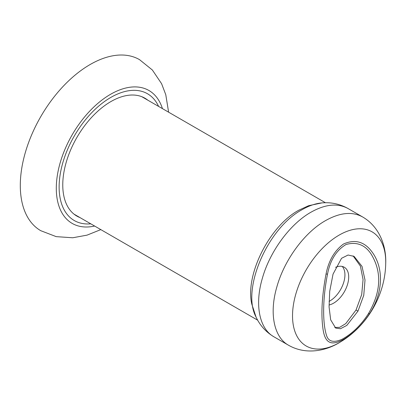 <?xml version="1.0" encoding="UTF-8"?>
<svg xmlns="http://www.w3.org/2000/svg" width="406" height="406" viewBox="0 0 406 406"><rect width="100%" height="100%" fill="white"/><g stroke="black" fill="none" stroke-linecap="round" stroke-linejoin="round"><path stroke-width="0.61" d="M329.058 301.409A21.356 12.327 120 0 0 343.029 284.398A21.356 12.327 120 0 0 342.228 266.438M329.038 304.987A21.356 12.327 120 0 0 346.506 287.341A21.356 12.327 120 0 0 344.283 267.239A21.356 12.327 120 0 0 335.544 267.321M147.804 100.17A68.066 39.296 120 0 0 144.927 98.201A68.066 39.296 120 0 0 110.894 101.576A68.066 39.296 120 0 0 66.432 161.552A68.066 39.296 120 0 0 76.861 216.093A68.066 39.296 120 0 0 80.007 217.601M76.394 215.814A68.066 39.296 120 0 0 79.063 217.058M146.86 99.627A68.066 39.296 120 0 0 144.45 97.937M100.815 229.613L87.026 235.145L72.73 237.769L56.206 236.637L40.752 230.689A98.759 57.018 -60 0 1 40.752 116.654A98.759 57.018 -60 0 1 139.512 59.636L152.362 70.005L161.593 83.702L165.77 94.684L168.612 112.188M357.975 311.128L363.761 295.309L365.014 280.028L362.005 266.356L354.093 256.399L348.089 255.019L341.547 258.297L333.037 274.126L329.713 291.356L329.073 306.926L330.672 319.832L335.671 328.084L340.446 328.738L346.825 325.399L357.975 311.128L356.042 310.011L361.705 294.528L363.065 279.556L360.391 266.082L353.124 255.897M368.394 313.706C381.127 291.843 382.046 271.984 371.155 254.131C364.974 244.742 356.59 241.534 346.008 244.503C336.31 250.329 330.139 260.236 327.505 274.217C322.506 299.09 322.623 323.115 326.404 335.021C328.236 341.619 333.443 343.04 342.019 339.289C352.164 333.742 360.959 325.216 368.394 313.706L369.526 313.777C362.294 324.698 353.697 333.199 343.73 339.269C328.865 347.739 324.328 340.34 322.826 327.647C320.953 313.29 322.029 295.39 326.054 273.954C328.713 260.591 334.534 250.609 343.517 244.011C354.387 239.225 363.512 241.377 370.896 250.461C384.101 266.656 383.624 292.244 369.526 313.777M298.836 210.191L308.641 205.695L321.928 202.904C315.624 203.452 309.047 205.695 302.201 209.628C267.569 227.959 241.103 289.539 256.039 317.03L251.811 304.124C244.843 275.187 269.467 225.995 298.836 210.191M334.752 327.439L339.634 327.358L345.745 323.633L356.042 310.011M158.599 106.408A73.202 42.265 120 0 0 110.894 97.379A73.202 42.265 120 0 0 60.154 174.605A73.202 42.265 120 0 0 90.802 223.833M94.634 226.046A76.739 44.305 -60 0 1 56.896 178.64A76.739 44.305 -60 0 1 110.559 94.299A76.739 44.305 -60 0 1 162.43 108.62M327.505 274.217L326.054 273.954M339.132 342.73A65.904 38.052 -60 0 1 292.528 315.827A65.904 38.052 -60 0 1 339.132 235.11A65.904 38.052 -60 0 1 385.7 264.067C384.929 295.284 367.542 325.399 340.893 341.674A65.904 38.052 -60 0 1 339.132 342.73M340.893 341.674C325.653 351.489 305.337 354.905 288.509 345.222C273.888 337.183 269.097 313.214 276.856 286.905C284.332 259.947 304.561 232.399 325.546 220.6C339.918 212.541 352.266 211.318 362.578 216.931C379.382 226.66 386.578 245.965 385.7 264.067M288.509 345.222L273.959 336.823C259.338 328.784 254.547 304.81 262.301 278.506C269.782 251.542 290.011 224 310.996 212.196C325.368 204.142 337.716 202.919 348.028 208.527C339.888 203.979 331.189 202.102 321.928 202.904M73.983 214.124L257.653 320.167M141.78 96.694L325.45 202.736M362.578 216.931L348.028 208.527M273.959 336.823C265.95 332.047 259.977 325.45 256.039 317.03"/></g></svg>
